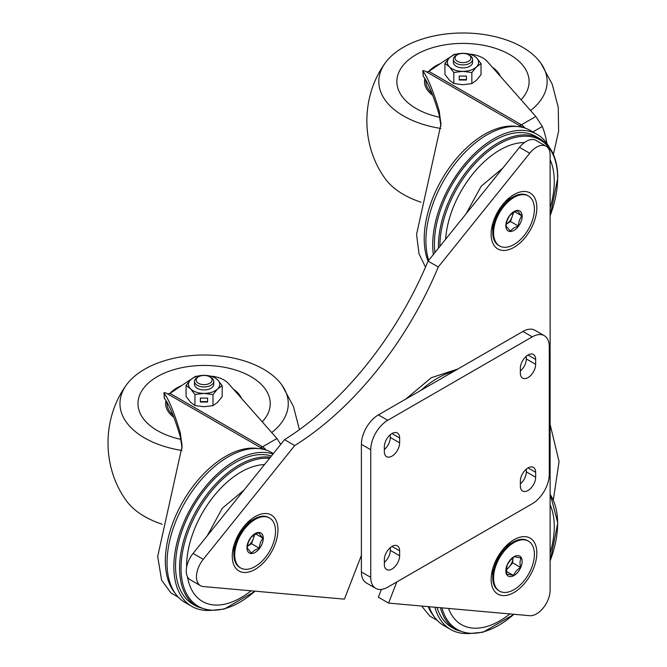 <?xml version="1.0" encoding="UTF-8"?>
<svg xmlns="http://www.w3.org/2000/svg" width="667" height="667" viewBox="0 0 667 667"><rect width="100%" height="100%" fill="white"/><g stroke="black" fill="none" stroke-linecap="round" stroke-linejoin="round"><path stroke-width="1" d="M528.014 377.597A10.822 6.245 -60 0 1 522.603 378.131A10.822 6.245 -60 0 1 520.36 373.178L520.36 368.267A10.822 6.245 -60 0 1 525.087 357.379A10.822 6.245 -60 0 1 533.425 354.477A10.822 6.245 -60 0 1 535.659 359.43L535.659 364.34A10.822 6.245 -60 0 1 528.014 377.597M391.996 569.009A10.822 6.245 -60 0 1 386.585 569.551A10.822 6.245 -60 0 1 384.342 564.59L384.342 559.688A10.822 6.245 -60 0 1 389.061 548.799A10.822 6.245 -60 0 1 397.407 545.898A10.822 6.245 -60 0 1 399.641 550.85L399.641 555.761A10.822 6.245 -60 0 1 391.996 569.009M528.014 490.478A10.822 6.245 -60 0 1 522.603 491.02A10.822 6.245 -60 0 1 520.36 486.068L520.36 481.157A10.822 6.245 -60 0 1 525.087 470.268A10.822 6.245 -60 0 1 533.425 467.367A10.822 6.245 -60 0 1 535.659 472.319L535.659 477.23A10.822 6.245 -60 0 1 528.014 490.478M391.996 456.12A10.822 6.245 -60 0 1 386.585 456.662A10.822 6.245 -60 0 1 384.342 451.709L384.342 446.798A10.822 6.245 -60 0 1 389.061 435.91A10.822 6.245 -60 0 1 397.407 433.008A10.822 6.245 -60 0 1 399.641 437.961L399.641 442.871A10.822 6.245 -60 0 1 391.996 456.12M361.389 571.952L370.744 577.355A24.045 13.882 120 0 0 375.721 588.361L366.366 582.966A24.045 13.882 -60 0 1 361.389 571.952L361.389 444.347A24.045 13.882 -60 0 1 378.389 414.899L522.911 331.457A24.045 13.882 -60 0 1 534.934 330.265L544.289 335.668A24.045 13.882 120 0 0 532.266 336.86L522.911 331.457M370.744 577.355L370.744 449.741L361.389 444.347M378.389 414.899L387.744 420.293L532.266 336.86M544.289 335.668A24.045 13.882 120 0 1 549.266 346.673L549.266 474.287A24.045 13.882 120 0 1 532.266 503.735L387.744 587.168A24.045 13.882 120 0 1 375.721 588.361M526.313 356.22L526.313 358.946A10.822 6.245 -60 0 1 520.36 370.994M390.295 547.64L390.295 550.358A10.822 6.245 -60 0 1 384.342 562.406M526.313 469.109L526.313 471.827A10.822 6.245 -60 0 1 520.36 483.883M390.295 434.751L390.295 437.469A10.822 6.245 -60 0 1 384.342 449.525M387.744 420.293A24.045 13.882 120 0 0 370.744 449.741M255.119 516.608L255.127 516.608A32.316 18.659 120 0 0 232.274 556.195A32.316 18.659 120 0 0 255.127 569.385A32.316 18.659 120 0 0 277.972 529.806A32.316 18.659 120 0 0 255.127 516.608M249.258 520.885A17.892 10.33 -60 0 1 251.075 520.794M513.982 539.736L513.982 539.736A32.316 18.659 120 0 0 491.137 579.315A32.316 18.659 120 0 0 513.982 592.504A32.316 18.659 120 0 0 536.835 552.926A32.316 18.659 120 0 0 513.982 539.736M508.121 544.005A17.892 10.33 -60 0 1 509.938 543.913M513.982 194.589L513.982 194.589A32.316 18.659 120 0 0 491.137 234.167A32.316 18.659 120 0 0 513.982 247.357A32.316 18.659 120 0 0 536.835 207.779A32.316 18.659 120 0 0 513.982 194.589M508.121 198.858A17.892 10.33 -60 0 1 509.938 198.766M396.773 581.957L388.578 603.093L529.715 615.699A19.235 11.106 120 0 0 550.117 590.32L550.117 155.052A19.235 11.106 120 0 0 546.131 146.248L535.926 140.362A19.235 11.106 120 0 0 526.313 141.312A19.235 11.106 120 0 0 519.51 147.34L428.064 261.105A252.468 145.765 -60 0 1 284.517 439.678L294.714 445.573L203.268 559.338A19.235 11.106 120 0 0 200.45 585.668A19.235 11.106 120 0 0 203.268 586.543L344.405 599.149L361.389 555.369M546.131 146.248A19.235 11.106 120 0 0 536.51 147.199A19.235 11.106 120 0 0 529.715 153.235L438.261 267A252.468 145.765 -60 0 1 294.714 445.573M284.517 439.678L193.063 553.443A19.235 11.106 120 0 0 190.245 579.781L200.45 585.668M517.467 126.563A85.359 49.283 -60 0 0 455.778 159.355A85.359 49.283 -60 0 0 424.212 238.836A85.359 49.283 -60 0 0 428.064 261.105L438.261 267M381.399 589.42L378.372 597.198L388.578 603.093M233.875 550.592A17.892 10.33 -60 0 1 233.041 548.974M492.73 573.72A17.892 10.33 -60 0 1 491.896 572.094M492.73 228.573A17.892 10.33 -60 0 1 491.896 226.947M438.452 248.174A84.159 48.591 -60 0 1 438.427 246.065A84.159 48.591 -60 0 1 475.162 161.372A84.159 48.591 -60 0 1 540.012 138.819L536.001 136.502A84.159 48.591 120 0 0 471.152 159.054A84.159 48.591 120 0 0 434.417 243.747A84.159 48.591 120 0 0 434.942 252.551A84.159 48.591 -60 0 1 434.417 243.747A84.159 48.591 -60 0 1 465.416 165.533A84.159 48.591 -60 0 1 526.113 133.008A84.159 48.591 -60 0 1 537.961 137.744M433.35 254.527A86.56 49.975 -60 0 1 432.716 244.731A86.56 49.975 -60 0 1 470.502 157.612A86.56 49.975 -60 0 1 537.202 134.426A86.56 49.975 -60 0 1 549.158 147.04M428.706 260.305A86.56 49.975 -60 0 1 425.913 240.804A86.56 49.975 -60 0 1 463.698 153.685A86.56 49.975 -60 0 1 530.398 130.499L537.202 134.426M522.611 127.389L424.821 70.927L422.82 70.585L423.186 76.255C427.906 82.041 433.225 94.864 439.153 114.724L440.945 126.163M422.82 70.585L423.186 71.361C427.981 78.056 433.308 91.204 439.153 110.789L440.979 124.145L416.558 234.417L419.018 253.844L425.496 267.125M449.85 57.437A24.045 13.882 0 0 0 448.858 57.979A24.045 13.882 0 0 0 447.599 58.763L428.598 71.561L426.23 71.861M428.889 71.377L521.419 124.796L535.818 116.483L487.285 61.489A24.045 13.882 0 0 0 470.869 54.21M546.948 143.472A133.208 76.905 120 0 0 542.313 126.48L532.875 131.924M535.818 116.483L542.313 126.48M520.86 126.38L524.796 127.964A8.413 4.861 -120 0 0 521.419 124.796A6.011 3.468 120 0 1 519.051 125.329M466.083 213.807L481.174 186.218L502.876 168.034M550.117 207.929A76.947 44.422 120 0 0 554.277 181.416A76.947 44.422 120 0 0 550.117 159.705M524.387 142.588A76.947 44.422 120 0 0 445.631 239.253M500.342 76.28A38.469 22.211 0 0 0 492.363 67.242M428.047 49.166A66.125 38.177 0 0 0 396.857 81.582A66.125 38.177 0 0 0 439.836 117.342A66.125 38.177 0 0 1 396.857 81.582L396.857 81.582A66.125 38.177 0 0 1 428.047 49.166A66.125 38.177 0 0 1 495.089 48.207A66.125 38.177 0 0 1 529.098 81.582A66.125 38.177 0 0 0 495.089 48.207A66.125 38.177 0 0 0 428.047 49.166M521.094 99.792A66.125 38.177 0 0 0 529.098 81.582A66.125 38.177 0 0 1 521.094 99.792M440.478 63.565A38.469 22.211 0 0 0 428.689 71.502M424.871 78.531A38.469 22.211 0 0 0 424.504 81.582A38.469 22.211 0 0 0 432.733 95.306M530.565 110.53A84.159 48.591 0 0 0 540.92 63.257A84.159 48.591 0 0 0 418.526 40.32A84.159 48.591 0 0 0 385.034 63.257A84.159 48.591 0 0 0 440.829 128.456M385.034 63.257C360.822 96.632 360.822 145.056 385.034 178.431A84.159 48.591 0 0 0 420.977 202.218M456.178 55.453L457.354 54.769A7.954 4.594 180 0 1 468.601 54.769A7.954 4.594 180 0 1 468.601 61.272A7.954 4.594 180 0 1 457.354 61.272A7.954 4.594 180 0 1 457.354 54.769L456.178 55.453A9.621 5.553 180 0 0 453.36 59.38L453.36 62.339A9.621 5.553 180 0 0 462.881 67.892A9.621 5.553 180 0 0 472.595 62.339L472.595 59.38A9.621 5.553 180 0 1 469.776 63.307A9.621 5.553 180 0 1 459.296 64.507A9.621 5.553 180 0 1 453.36 59.38M468.601 54.769L469.776 55.453A9.621 5.553 180 0 1 472.595 59.38M444.931 63.382L444.931 74.446L449.366 80.123L453.802 83.525L453.802 72.453L449.366 66.775A15.633 9.021 180 0 1 449.516 57.754L444.931 63.382L449.366 66.775A15.633 9.021 180 0 0 462.823 71.361L453.802 72.453M454.11 54.402L449.516 57.754A15.633 9.021 180 0 1 463.131 53.318L454.11 54.402M459.221 76.055L459.221 79.982L466.433 80.023L466.433 76.096L459.221 76.055L459.221 79.565L466.433 79.606M471.844 72.553L476.438 66.925A15.633 9.021 180 0 1 462.823 71.361L471.844 72.553L471.844 83.625L462.823 84.717L453.802 83.525M471.844 83.625L476.438 80.282L481.024 74.654L481.024 63.582L476.588 57.904L472.153 54.511L463.131 53.318A15.633 9.021 180 0 1 476.588 57.904A15.633 9.021 180 0 1 476.438 66.925L481.024 63.582M459.221 79.565L459.221 79.982M195.039 605.369A84.159 48.591 -60 0 1 185.017 597.482A84.159 48.591 -60 0 1 175.554 565.774A84.159 48.591 -60 0 1 206.553 487.56A84.159 48.591 -60 0 1 267.259 455.036A84.159 48.591 -60 0 1 271.386 456.011A84.159 48.591 120 0 0 208.796 484.917A84.159 48.591 120 0 0 175.554 565.774A84.159 48.591 120 0 0 192.98 604.294L196.998 606.611A84.159 48.591 -60 0 1 179.565 568.084A84.159 48.591 -60 0 1 210.122 490.412A84.159 48.591 -60 0 1 270.41 457.22M208.688 610.422A86.56 49.975 -60 0 1 191.779 606.378A86.56 49.975 -60 0 1 173.854 566.75A86.56 49.975 -60 0 1 208.362 483.233A86.56 49.975 -60 0 1 272.97 454.035M191.779 606.378L184.976 602.451A86.56 49.975 -60 0 1 167.05 562.823A86.56 49.975 -60 0 1 204.836 475.713A86.56 49.975 -60 0 1 271.544 452.526L273.353 453.568M263.748 449.416L165.958 392.955L163.957 392.605L164.324 398.282C169.043 404.069 174.37 416.892 180.29 436.743L182.083 448.191M163.957 392.605L164.324 393.388C169.126 400.083 174.446 413.223 180.29 432.816L182.116 446.173L157.704 556.445L161.581 580.148L170.977 592.98L178.389 597.265M190.987 379.456A24.045 13.882 -0 0 0 189.995 380.007A24.045 13.882 -0 0 0 188.736 380.79L169.743 393.588L167.367 393.889M170.027 393.405L262.556 446.823L276.955 438.511L228.422 383.517A24.045 13.882 -0 0 0 212.006 376.238M276.955 438.511L280.724 444.397M261.998 448.399L265.933 449.983A8.413 4.861 -120 0 0 262.556 446.823A6.011 3.468 120 0 1 260.188 447.357M207.22 535.834L222.311 508.246L244.014 490.062M264.465 464.624A76.947 44.422 120 0 0 186.602 566.258A76.947 44.422 120 0 0 186.61 567.25M187.427 576.647A76.947 44.422 120 0 0 251.042 590.804M241.479 398.307A38.469 22.211 -0 0 0 233.5 389.27M169.193 371.194A66.125 38.177 -0 0 0 137.994 403.61A66.125 38.177 -0 0 0 180.974 439.37A66.125 38.177 -0 0 1 137.994 403.61A66.125 38.177 -0 0 1 169.193 371.194A66.125 38.177 -0 0 1 236.235 370.235A66.125 38.177 -0 0 1 270.243 403.61A66.125 38.177 -0 0 0 236.235 370.235A66.125 38.177 -0 0 0 169.193 371.194M262.231 421.819A66.125 38.177 -0 0 0 270.243 403.61L270.243 403.61A66.125 38.177 -0 0 1 262.231 421.819M181.616 385.593A38.469 22.211 -0 0 0 169.835 393.53M166.008 400.559A38.469 22.211 -0 0 0 165.641 403.61A38.469 22.211 -0 0 0 173.879 417.334M271.702 432.558A84.159 48.591 -0 0 0 282.058 385.284A84.159 48.591 -0 0 0 159.663 362.348A84.159 48.591 -0 0 0 126.171 385.284A84.159 48.591 -0 0 0 181.966 450.483M126.171 385.284C101.968 418.659 101.968 467.083 126.171 500.458A84.159 48.591 -0 0 0 162.114 524.245M197.315 377.48L198.491 376.797A7.954 4.594 180 0 1 209.746 376.797A7.954 4.594 180 0 1 209.746 383.3A7.954 4.594 180 0 1 198.491 383.3A7.954 4.594 180 0 1 198.491 376.797L197.315 377.48A9.621 5.553 180 0 0 194.497 381.407L194.497 384.367A9.621 5.553 180 0 0 204.019 389.92A9.621 5.553 180 0 0 213.732 384.367L213.732 381.407A9.621 5.553 180 0 1 210.914 385.326A9.621 5.553 180 0 1 200.434 386.535A9.621 5.553 180 0 1 194.497 381.407M209.746 376.797L210.922 377.48A9.621 5.553 180 0 1 213.732 381.407M186.068 385.401L186.068 396.473L190.504 402.151L194.939 405.553L194.939 394.48L190.504 388.803A15.633 9.021 180 0 1 190.662 379.781L186.068 385.401L190.504 388.803A15.633 9.021 180 0 0 203.96 393.388L194.939 394.48M195.248 376.43L190.662 379.781A15.633 9.021 180 0 1 204.269 375.346L195.248 376.43M200.358 398.082L200.358 402.009L207.57 402.051L207.57 398.124L200.358 398.082L200.367 401.592L207.57 401.634M212.99 394.581L217.575 388.953A15.633 9.021 180 0 1 203.96 393.388L212.99 394.581L212.99 405.653L203.96 406.737L194.939 405.553M212.99 405.653L217.575 402.309L222.161 396.682L222.161 385.609L217.725 379.932L213.29 376.538L204.269 375.346A15.633 9.021 180 0 1 217.725 379.932A15.633 9.021 180 0 1 217.575 388.953L222.161 385.609M200.367 401.592L200.358 402.009M467.55 633.542A86.56 49.975 -60 0 1 450.642 629.506A86.56 49.975 -60 0 1 434.867 607.228M450.642 629.506L443.838 625.579A86.56 49.975 -60 0 1 429.131 606.712M453.893 628.497A84.159 48.591 -60 0 1 443.872 620.61A84.159 48.591 -60 0 1 436.993 607.42A84.159 48.591 120 0 0 451.842 627.422L455.853 629.74A84.159 48.591 -60 0 1 440.428 607.72M421.636 606.045L429.84 616.1L437.252 620.385M448.549 608.446A76.947 44.422 120 0 0 509.905 613.932M550.117 553.076A76.947 44.422 120 0 0 554.277 526.563A76.947 44.422 120 0 0 550.117 504.861M240.695 567.984L239.845 567.492A28.856 16.658 -60 0 1 233.884 555.186A28.856 16.658 -60 0 1 233.875 554.285A28.856 16.658 -60 0 1 254.277 518.951A28.856 16.658 -60 0 1 268.701 517.517L269.551 518.009A28.856 16.658 -60 0 1 275.513 530.323A28.856 16.658 -60 0 1 263.29 559.871A28.856 16.658 -60 0 1 240.695 567.984A28.856 16.658 -60 0 1 234.734 555.678A28.856 16.658 -60 0 1 246.957 526.13A28.856 16.658 -60 0 1 269.551 518.009M251.492 543.738L259.13 548.149L254.602 550.242L251.284 553.035L247.098 547.774L248.324 542.354L250.759 537.635L254.077 534.851A9.621 5.553 -60 0 1 253.318 538.669L251.492 543.738L247.565 546.181A9.621 5.553 -60 0 1 247.307 546.331M255.436 552.234A11.539 6.662 -60 0 1 246.965 548.066A11.539 6.662 -60 0 1 254.811 533.758A11.539 6.662 -60 0 1 263.282 537.927A11.539 6.662 -60 0 1 255.436 552.234M254.869 534.384L253.318 538.669A9.621 5.553 -60 0 1 247.565 546.181L247.307 546.34M255.736 533.942L262.79 538.019L260.355 542.73L259.13 548.149M254.077 534.851L258.604 532.758L262.79 538.019M499.558 591.112L498.708 590.62A28.856 16.658 -60 0 1 492.73 577.405A28.856 16.658 -60 0 1 496.14 562.398A28.856 16.658 -60 0 1 513.131 542.071A28.856 16.658 -60 0 1 527.564 540.645L528.414 541.129A28.856 16.658 -60 0 1 530.974 569.351A28.856 16.658 -60 0 1 499.558 591.112A28.856 16.658 -60 0 1 496.99 562.89A28.856 16.658 -60 0 1 528.414 541.129M510.18 560.38L514.299 556.687L520.844 557.929L519.985 562.239L520.343 567.258L516.225 570.952L513.315 575.354L506.77 574.112L506.411 569.093L507.27 564.774L510.18 560.38M509.471 576.58A11.539 6.662 -60 0 1 507.187 564.832A11.539 6.662 -60 0 1 518.501 555.661A11.539 6.662 -60 0 1 520.785 567.409A11.539 6.662 -60 0 1 509.471 576.58M506.403 569.318A9.621 5.553 -60 0 0 509.188 566.892A9.621 5.553 -60 0 0 512.948 558.179L512.973 557.695A9.621 5.553 -60 0 1 512.948 558.179L512.706 562.848L506.386 570.11M512.706 562.848L520.343 567.258M506.436 571.386L513.315 575.354M499.558 245.956L498.708 245.473A28.856 16.658 -60 0 1 492.73 232.258A28.856 16.658 -60 0 1 501.884 207.32A28.856 16.658 -60 0 1 513.131 196.923A28.856 16.658 -60 0 1 527.564 195.489L528.414 195.981A28.856 16.658 -60 0 1 525.229 234.134A28.856 16.658 -60 0 1 499.558 245.956A28.856 16.658 -60 0 1 502.735 207.812A28.856 16.658 -60 0 1 528.414 195.981M512.79 212.915L517.317 210.73L521.644 215.8L519.285 220.519L518.134 225.938L513.607 228.122L510.297 231.007L505.97 225.938L507.112 220.519L509.48 215.8L512.79 212.915M507.178 230.098A11.539 6.662 -60 0 1 509.488 215.708A11.539 6.662 -60 0 1 520.794 211.848A11.539 6.662 -60 0 1 518.484 226.238A11.539 6.662 -60 0 1 507.178 230.098M512.956 212.806A9.621 5.553 -60 0 1 512.248 216.45L510.497 221.519L506.186 224.312M513.657 212.389L512.248 216.45A9.621 5.553 -60 0 1 506.57 224.062A9.621 5.553 -60 0 1 506.186 224.295M514.749 211.814L521.644 215.8M510.497 221.519L518.134 225.938M492.73 226.563A16.833 9.722 -60 0 1 492.279 225.246M506.837 200.033A16.833 9.722 -60 0 1 508.204 199.766M492.73 571.711A16.833 9.722 -60 0 1 492.279 570.402M506.837 545.181A16.833 9.722 -60 0 1 508.204 544.922M233.875 548.591A16.833 9.722 -60 0 1 233.417 547.274M247.974 522.061A16.833 9.722 -60 0 1 249.341 521.794M453.685 371.419A86.56 49.975 120 0 0 437.385 378.281A86.56 49.975 120 0 0 421.094 390.245M399.641 442.871L390.295 437.469M399.641 437.961L391.996 433.55M535.659 472.319L528.014 467.901M535.659 477.23L526.313 471.827M399.641 555.761L390.295 550.358M399.641 550.85L391.996 546.431M535.659 359.43L528.014 355.019M535.659 364.34L526.313 358.946M193.063 553.443L203.268 559.338M519.51 147.34L529.715 153.235M423.186 71.361L423.186 76.255M439.153 110.789L439.153 114.724M550.117 215.749A83.25 48.066 120 0 0 557.62 178.197A83.25 48.066 120 0 0 498.758 144.214A83.25 48.066 120 0 0 439.895 246.165A83.25 48.066 120 0 0 439.895 246.39M426.005 80.382A37.027 21.377 0 0 0 431.941 93.247M175.104 593.221A85.359 49.283 -60 0 1 165.349 560.864A85.359 49.283 -60 0 1 196.923 481.382A85.359 49.283 -60 0 1 258.604 448.591M164.324 393.388L164.324 398.282M180.29 432.816L180.29 436.743M269.493 458.362A83.25 48.066 120 0 0 210.547 492.229A83.25 48.066 120 0 0 181.032 568.192A83.25 48.066 120 0 0 255.027 591.162M167.15 402.409A37.027 21.377 -0 0 0 173.087 415.266M433.967 616.341A85.359 49.283 -60 0 1 428.214 606.637M441.929 607.854A83.25 48.066 120 0 0 513.882 614.282M550.117 560.897A83.25 48.066 120 0 0 557.62 523.345A83.25 48.066 120 0 0 550.117 494.464M405.744 399.099L431.374 377.689L457.896 368.993M550.117 216L557.795 177.839C557.595 159.029 551.667 146.023 540.012 138.819M540.92 63.257L552.226 84.234L558.237 107.287L558.629 131.116L553.385 154.36M424.52 82.158L425.071 78.839M499.158 74.946L494.314 69.451M437.244 65.741L431.249 69.785M196.998 606.611L209.63 610.522L224.212 609.079L255.178 591.179M282.058 385.284L293.422 406.411L299.416 429.648M165.658 404.185L166.208 400.867M240.303 396.973L235.451 391.479M178.381 387.769L172.394 391.812M455.853 629.74L468.492 633.642L483.075 632.199L514.04 614.299M550.117 561.147L557.795 522.986L550.117 493.547M550.117 424.412L559.063 461.639L553.385 499.508M247.882 522.153L248.299 522.394M233.875 545.573L233.875 554.285M246.732 523.303L254.277 518.951M233.45 547.14L233.875 547.39M506.737 545.281L507.162 545.523M505.586 546.423L513.131 542.071M492.73 568.693L492.73 577.405M492.313 570.268L492.73 570.51M492.313 225.121L492.73 225.363M505.586 201.276L513.131 196.923M492.73 223.545L492.73 232.258M506.737 200.133L507.162 200.375"/></g></svg>

